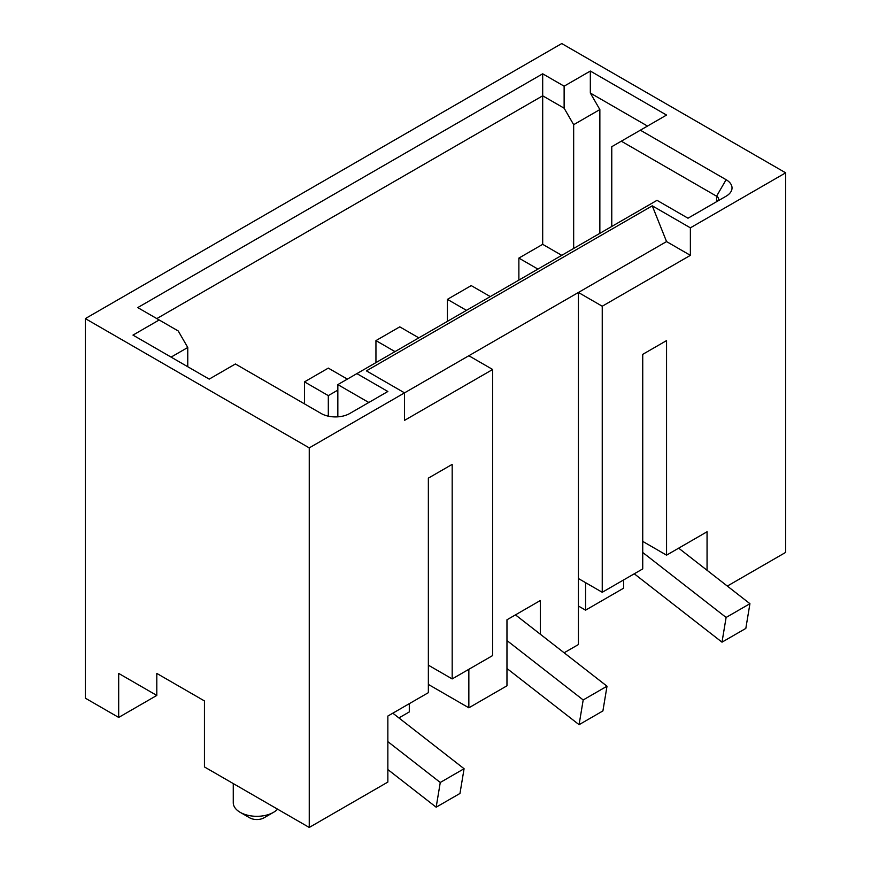 <?xml version="1.0" encoding="UTF-8"?>
<svg xmlns="http://www.w3.org/2000/svg" width="871" height="871" viewBox="0 0 871 871"><rect width="100%" height="100%" fill="white"/><g stroke="black" fill="none" stroke-linecap="round" stroke-linejoin="round"><path stroke-width="1.31" d="M468.848 355.738L492.67 369.489L404.536 420.366L404.536 392.865L366.419 370.861L652.27 205.828L690.376 227.832L690.376 255.345L666.555 241.583L309.249 447.879L85.336 318.601L561.751 43.55L785.664 172.828L690.376 227.832M726.109 179.698L640.359 130.193L666.555 115.059L590.331 71.052L564.125 86.185L542.687 73.806L137.749 307.594L159.186 319.973L132.98 335.106L209.203 379.114L235.41 363.98L321.159 413.496A20.207 11.671 0 0 0 349.75 413.496L387.856 391.493L356.892 373.615L657.028 200.33L687.992 218.207L726.109 196.204A20.207 11.671 0 0 0 726.109 179.698L716.583 196.204L621.295 141.189L611.769 146.698L611.769 226.46M652.27 205.828L666.555 241.583M690.376 255.345L602.242 306.222L578.42 292.471L578.42 578.529L602.242 592.28L642.733 568.905L642.733 354.355L666.555 340.605L666.555 555.154L707.056 531.767L707.056 570.276M602.242 306.222L602.242 592.28M727.329 586.074L785.664 552.399L785.664 172.828M309.249 447.879L309.249 827.45L387.856 782.071L387.856 716.049L428.358 692.674L428.358 478.135L452.18 464.374L452.18 678.923L492.67 655.547L492.67 369.489M578.42 606.031L585.573 610.157L623.68 588.154L623.68 579.901M585.573 610.157L585.573 582.655M666.555 555.154L642.733 541.392M309.249 827.45L204.445 766.937L204.445 700.926L156.802 673.425L156.802 695.428L118.685 673.425L118.685 717.432L85.336 698.172L85.336 318.601M578.42 578.529L578.42 644.54L564.125 652.793M428.358 684.421L468.848 707.807L468.848 669.298M540.314 634.23L540.314 600.533L506.966 619.782L506.966 685.804L468.848 707.807M156.802 695.428L118.685 717.432M398.907 717.933L409.294 711.934L409.294 703.681M277.588 809.17A23.582 13.609 180 0 1 273.527 812.327L263.989 817.825A10.104 5.836 180 0 1 249.705 817.825L240.298 812.393M273.527 812.327A23.582 13.609 180 0 1 240.178 812.327A23.582 13.609 180 0 1 240.167 812.327A23.582 13.609 180 0 1 233.265 802.692L233.265 783.584M452.18 678.923L428.358 665.172M375.945 362.608L375.945 340.605L395.009 351.612M506.966 640.555L583.189 699.957L579.084 724.683L506.966 668.482M356.892 373.615L337.839 384.612L337.839 416.828M337.839 384.612L368.803 402.489M159.186 319.973L178.239 330.98L187.766 347.485L187.766 366.735M171.097 357.11L187.766 347.485M156.802 318.601L542.687 95.81L542.687 73.806M573.662 248.464L573.662 124.695L564.125 108.189L542.687 95.81L542.687 244.337L561.751 255.345M573.662 124.695L599.858 109.561L599.858 233.33M564.125 108.189L564.125 86.185M599.858 109.561L590.331 93.055L590.331 71.052M590.331 93.055L647.501 126.066M621.295 141.189L640.359 130.193M716.583 201.702A6.739 3.887 0 0 0 718.553 198.958A6.739 3.887 0 0 0 716.583 196.204L716.583 201.702M518.876 280.092L518.876 258.088L537.93 269.095M642.733 552.475L726.109 617.452L722.005 642.167L634.262 573.793M518.876 258.088L542.687 244.337M678.661 548.153L749.931 603.69L745.826 628.416L722.005 642.167M726.109 617.452L749.931 603.69M375.945 340.605L399.767 326.854L418.82 337.85M515.469 614.872L607.011 686.206L602.906 710.932L579.084 724.683M583.189 699.957L607.011 686.206M387.856 741.635L440.269 782.474L436.164 807.199L387.856 769.561M392.821 713.186L464.08 768.723L459.975 793.448L436.164 807.199M440.269 782.474L464.08 768.723M447.411 321.355L447.411 299.352L466.464 310.348M447.411 299.352L471.233 285.601L490.286 296.597M304.491 403.872L304.491 381.868L328.313 368.106L347.366 379.114M304.491 381.868L328.313 395.619L328.313 416.153M328.313 395.619L337.839 390.121"/></g></svg>
